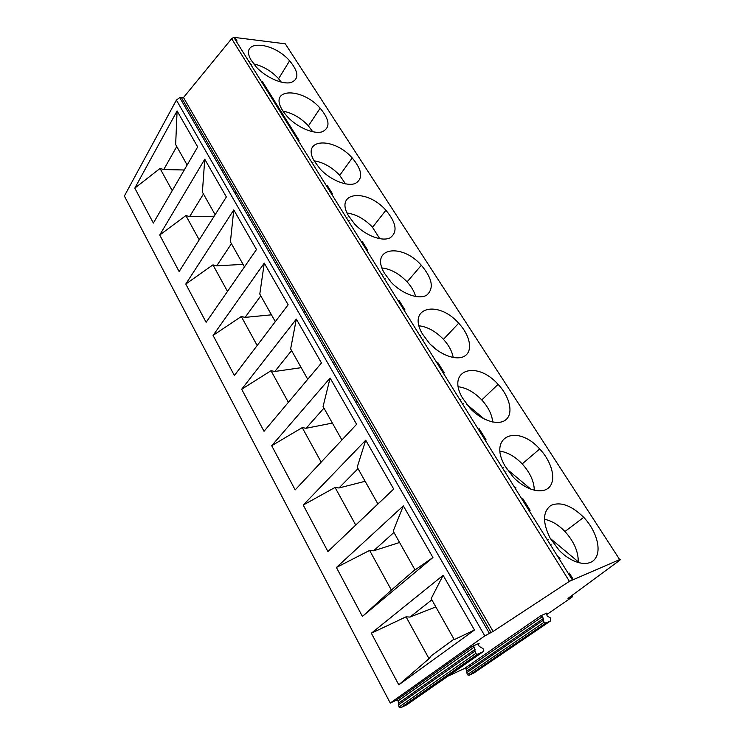 <?xml version="1.0" encoding="UTF-8"?>
<svg xmlns="http://www.w3.org/2000/svg" width="745" height="745" viewBox="0 0 745 745"><rect width="100%" height="100%" fill="white"/><g stroke="black" fill="none" stroke-linecap="round" stroke-linejoin="round"><path stroke-width="1.12" d="M546.383 614.802L571.266 597.676C572.905 596.503 573.017 596.214 571.573 596.801L567.997 598.384L619.579 560.38C620.948 559.337 620.985 559.076 619.682 559.588L569.413 581.333L493.106 631.434L484.809 635.895L390.259 703.047L396.228 700.272L472.256 646.399L479.137 643.326C478.234 644.034 478.299 645.077 479.342 646.464L482.937 648.541C483.971 649.929 484.045 650.981 483.142 651.698L477.517 654.268L475.524 653.598L474.248 647.088L472.256 646.399M390.259 703.047L124.359 196.037L176.397 100.109L179.722 97.576L183.493 97.558L231.658 38.666L233.79 37.325L285.279 43.815L619.682 559.588M470.486 665.704L469.937 666.57M474.137 672.856L469.024 675.324L467.255 674.719L466.258 669.103L464.498 668.489L540.786 615.77L546.765 613.088L547.063 615.91L550.443 617.959L550.741 620.79L545.852 623.025L544.008 622.326L542.63 616.469L540.786 615.77M447.81 676.255L464.498 668.489M403.054 697.087L402.449 697.795M406.761 704.789L400.894 707.638L399.003 707.061L398.119 700.859L396.228 700.272M172.225 190.673L160.045 168.472L134.798 188.131L177.096 110.94L134.798 188.131L153.368 223.062L197.695 146.905L177.096 110.94L175.652 144.577L187.153 165.017M215.128 214.718L202.398 192.098L204.754 159.234L159.719 235.02L179.135 271.553L226.368 196.95L204.754 159.225L159.719 235.02L185.887 215.575L189.64 216.581L203.459 193.979M244.472 266.868L230.41 241.874L233.781 209.894L185.784 284.059L206.114 322.315L256.485 249.519L233.781 209.894L185.784 284.059L212.94 264.875L216.73 265.807L231.434 243.699M474.472 630.028L454.245 639.629L431.169 598.617L443.117 575.308L371.345 633.222L398.771 684.823L474.472 630.028L443.117 575.308L371.345 633.222L406.053 616.813L409.992 617.074L431.839 599.809M432.929 557.521L415.03 569.944L393.192 531.129L403.334 505.855L336.405 567.476L362.405 616.413L432.929 557.521L403.334 505.855L336.405 567.476L369.622 550.415L373.543 550.825L393.937 532.461M393.565 489.186L377.901 503.974L357.209 467.19L365.721 440.202L303.224 505.054L327.921 551.524L393.705 489.055L365.721 440.202L303.224 505.054L335.064 487.435L338.966 487.975L358.028 468.642M341.908 439.997L323.069 406.528L330.11 378.032L271.692 445.715L295.169 489.893L356.613 424.296L330.11 378.032L271.692 445.715L302.237 427.611L306.111 428.263L323.954 408.092M307.741 379.289L290.643 348.902L296.333 319.084L241.678 389.235L264.028 431.299L321.467 362.964L296.333 319.084L241.678 389.235L271.012 370.721L274.858 371.466L291.574 350.56M275.305 321.663L259.791 294.089L264.27 263.115L213.07 335.418L234.377 375.499L288.138 304.779L264.27 263.106L213.07 335.418M249.808 215.715L248.02 215.733M214.169 216.227L189.64 216.581M199.213 239.853L185.887 215.575M236.519 192.759L234.74 192.759M283.715 112.225L287.393 116.732C297.236 127.367 313.701 134.407 322.166 131.809C330.529 127.777 329.858 119.917 320.154 108.211C302.423 87.724 269.271 87.584 281.787 109.142L283.715 112.225M282.579 114.013L282.104 114.758M280.66 110.94L280.185 111.685M250.972 59.879L256.252 67.022C265.723 77.294 282.029 84.595 290.662 82.621C299.267 79.333 298.913 72.06 289.609 60.801C272.502 41.003 239.08 39.345 250.972 59.879M262.37 81.55L299.08 140.349M569.31 573.101L573.147 579.256M522.86 498.722L530.105 510.316M479.128 428.682L485.954 439.606M437.874 362.619L444.318 372.928M398.901 300.198L404.991 309.948M362.014 241.129L367.788 250.367M327.064 185.151L332.531 193.914M314.194 160.957L320.164 169.022C330.38 180.039 347.012 186.781 355.263 183.484C363.355 178.651 362.34 170.139 352.217 157.968C333.816 136.763 301.017 138.281 314.194 160.957M550.201 538.244L559.076 550.183C572.132 563.946 589.342 567.578 595.46 558.322C601.774 549.261 596.084 530.263 583.717 517.328C571.424 505.361 560.482 501.394 550.89 505.445C542.667 511.647 542.444 522.58 550.201 538.244M505.036 466.044L513.314 477.191C525.83 490.443 543.012 494.792 549.624 486.802C556.413 478.998 551.561 461.444 539.678 448.965C517.356 423.579 487.603 436.3 505.036 466.044M462.477 398.007L470.207 408.418C482.211 421.186 499.327 426.168 506.367 419.314C513.575 412.637 509.487 396.405 498.07 384.364C476.614 359.9 446.041 369.911 462.477 398.007M422.303 333.779L429.53 343.519C441.04 355.812 458.073 361.334 465.476 355.514C473.056 349.861 469.667 334.84 458.678 323.218C438.051 299.63 406.779 307.201 422.303 333.779M384.308 273.033L391.069 282.169C402.132 294.014 419.044 300.012 426.773 295.113C434.205 288.408 432.389 278.462 421.344 265.267C401.499 242.507 369.632 247.862 384.308 273.033M348.325 215.51L354.676 224.087C365.301 235.513 382.083 241.911 390.091 237.851C397.867 232.123 396.47 222.923 385.901 210.248C366.791 188.289 334.421 191.642 348.325 215.51M493.106 631.434L183.493 97.558M253.579 63.865C262.743 65.96 270.938 70.747 278.164 78.234L281.321 82.164M283.053 111.163C292.236 112.951 300.561 117.719 308.048 125.449L312.77 131.781M223.835 170.847L222.047 170.81M184.257 169.99L163.76 169.543L176.751 146.523M160.045 168.472L163.76 169.543M249.91 61.695L249.463 62.45M251.736 64.619L251.288 65.374M209.708 146.458L207.93 146.383M468.763 593.951L467.041 594.631M435.834 606.905L409.992 617.074M453.994 639.182L431.281 655.758L429.018 658.664L406.053 616.813M432.808 531.846L431.066 532.405M399.581 542.481L373.543 550.825M414.909 569.72L391.376 590.077L369.622 550.415M362.415 616.404L391.376 590.077M398.771 684.823L429.018 658.664M398.324 704.91L474.686 651.335M398.798 702.991L475.068 649.333M466.584 672.782L543.198 620.296M466.929 671.031L543.44 618.49M426.866 521.575L425.116 522.115M505.985 471.808L505.268 472.423M503.322 467.534L502.605 468.158M464.563 586.697L462.831 587.358M551.17 544.176L550.397 544.763M548.348 539.65L547.575 540.237M500.053 451.153C507.736 452.327 515.13 456.592 522.245 463.949C530.077 472.619 534.1 481.41 534.295 490.303M507.028 469.229L530.999 489.307M516.024 487.891L513.696 485.936M544.409 519.293C551.542 520.643 558.433 524.769 565.101 531.688C573.957 541.54 578.353 551.589 578.269 561.842L550.332 538.458M560.044 558.378L557.642 556.366M398.603 472.749L396.843 473.196M365.143 481.289L338.966 487.975M377.901 503.965L355.71 525.067L335.064 487.435M366.019 416.464L364.249 416.809M332.391 423.086L306.111 428.263M321.179 462.133L302.237 427.611M328.2 551.263L355.71 525.067M357.097 401.061L355.328 401.378M423.188 339.199L422.564 339.878M420.813 335.399L420.189 336.079M391.088 459.777L389.328 460.205M463.399 403.594L462.729 404.246M460.885 399.571L460.214 400.223M419.035 325.779C427.555 326.822 435.648 331.292 443.322 339.208C448.816 345.224 452.113 351.333 453.211 357.544M430.536 344.553L437.976 350.802M458.324 386.757C466.472 387.819 474.267 392.196 481.717 399.888C488.329 407.161 491.998 414.546 492.706 422.033M466.621 404.246L484.25 419.025M334.943 362.787L333.164 363.038M301.194 367.667L274.858 371.466M288.371 402.337L271.012 370.721M305.273 311.54L303.494 311.708M271.459 314.818L245.105 317.379L260.769 295.83M257.183 345.503L241.287 316.532L245.105 317.379M241.287 316.532L213.079 335.408M293.949 291.975L292.17 292.115M349.163 220.641L348.613 221.358M347.03 217.233L346.49 217.95M324.755 345.196L322.985 345.419M385.165 278.313L384.588 279.012M382.921 274.709L382.343 275.408M347.096 213.033C356.11 214.299 364.51 218.946 372.295 226.974L379.792 238.745M382.017 267.949C390.818 269.057 399.115 273.629 406.9 281.647C411.38 286.536 414.285 291.5 415.626 296.538M276.926 262.566L275.147 262.659M243.075 264.391L216.73 265.807M227.495 291.407L212.94 264.875M264.568 241.222L262.789 241.287M315.014 165.949L314.502 166.684M312.984 162.717L312.481 163.453M314.129 160.827C323.274 162.317 331.693 167.038 339.385 174.963L345.55 183.903M484.809 635.895L176.397 100.109M490.992 632.365L181.305 97.39M234.722 37.269L237.068 41.04M569.413 581.333L231.658 38.666M406.472 704.993L483.142 651.698M400.894 707.638L477.517 654.268M473.922 673.005L550.741 620.79M469.024 675.324L545.852 623.025M308.43 125.868L320.154 108.211M179.722 97.576L489.316 633.185M233.79 37.325L572.197 579.703M278.593 78.709L289.609 60.801M475.524 653.598L399.003 707.061M474.248 647.088L398.119 700.859M544.008 622.326L467.255 674.719M542.63 616.469L466.258 669.103M522.198 463.902L539.678 448.965M564.933 531.511L583.717 517.328M443.452 339.357L458.678 323.218M481.764 399.944L498.07 384.364M372.575 227.272L385.901 210.248M407.105 281.871L421.344 265.267M339.72 175.326L352.217 157.968"/></g></svg>

